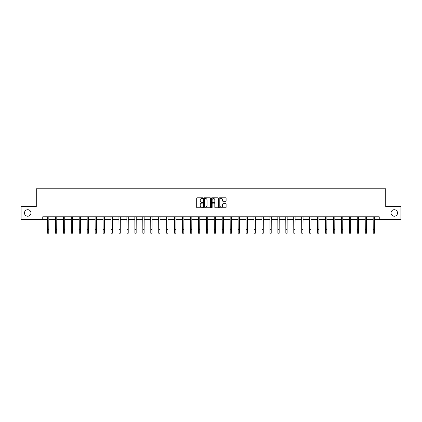 <?xml version="1.0" encoding="UTF-8"?>
<svg xmlns="http://www.w3.org/2000/svg" width="422" height="422" viewBox="0 0 422 422"><rect width="100%" height="100%" fill="white"/><g stroke="black" fill="none" stroke-linecap="round" stroke-linejoin="round"><path stroke-width="0.63" d="M202.85 198.134A0.348 0.348 0 0 0 202.502 197.786L197.19 197.786A0.501 0.501 0 0 0 196.689 198.282L196.689 207.281A0.501 0.501 0 0 0 197.19 207.782L202.502 207.782A0.348 0.348 0 0 0 202.85 207.434A0.348 0.348 0 0 0 202.502 207.081L201.816 207.081A1.598 1.598 0 0 1 200.218 205.482L200.218 204.733A1.598 1.598 0 0 1 201.816 203.135L202.502 203.135A0.348 0.348 0 0 0 202.85 202.782A0.348 0.348 0 0 0 202.502 202.433L201.816 202.433A1.598 1.598 0 0 1 200.218 200.835L200.218 200.086A1.598 1.598 0 0 1 201.816 198.482L202.502 198.482A0.348 0.348 0 0 0 202.85 198.134M391.02 212.968A3.26 3.26 0 0 0 394.28 216.228A3.26 3.26 0 0 0 397.54 212.968A3.26 3.26 0 0 0 394.28 209.708A3.26 3.26 0 0 0 391.02 212.968M24.46 212.968A3.26 3.26 0 0 0 27.72 216.228A3.26 3.26 0 0 0 30.98 212.968A3.26 3.26 0 0 0 27.72 209.708A3.26 3.26 0 0 0 24.46 212.968M225.606 201.31A0.501 0.501 0 0 0 226.108 200.809L226.108 198.282A0.501 0.501 0 0 0 225.606 197.786L219.709 197.786A0.501 0.501 0 0 0 219.208 198.282L219.208 207.281A0.501 0.501 0 0 0 219.709 207.782L225.606 207.782A0.501 0.501 0 0 0 226.108 207.281L226.108 204.232A0.501 0.501 0 0 0 225.606 203.731L223.085 203.731A0.501 0.501 0 0 0 222.584 204.232L222.584 205.746A1.335 1.335 0 0 1 221.249 207.081A1.335 1.335 0 0 1 219.909 205.746L219.909 199.822A1.335 1.335 0 0 1 221.249 198.482A1.335 1.335 0 0 1 222.584 199.822L222.584 200.809A0.501 0.501 0 0 0 223.085 201.31L225.606 201.31M42.743 219.334L21.1 219.334L21.1 206.601L36.276 206.601L36.276 188.776L385.724 188.776L385.724 206.601L400.9 206.601L400.9 219.334L379.257 219.334L379.257 216.787L42.743 216.787L42.743 219.334L47.507 219.334M210.562 198.282A0.501 0.501 0 0 0 210.061 197.786L204.164 197.786A0.501 0.501 0 0 0 203.662 198.282L203.662 207.281A0.501 0.501 0 0 0 204.164 207.782L210.061 207.782A0.501 0.501 0 0 0 210.562 207.281L210.562 198.282M211.939 197.786L217.836 197.786A0.501 0.501 0 0 1 218.338 198.282L218.338 207.281A0.501 0.501 0 0 1 217.836 207.782L215.31 207.782A0.501 0.501 0 0 1 214.814 207.281L214.814 203.631A0.501 0.501 0 0 0 214.313 203.135L212.635 203.135A0.501 0.501 0 0 0 212.139 203.631L212.139 207.434A0.348 0.348 0 0 1 211.786 207.782A0.348 0.348 0 0 1 211.438 207.434L211.438 198.282A0.501 0.501 0 0 1 211.939 197.786M48.778 219.334L55.451 219.334M56.722 219.334L63.395 219.334M64.666 219.334L71.339 219.334M72.61 219.334L79.283 219.334M80.555 219.334L87.227 219.334M88.499 219.334L95.172 219.334M96.443 219.334L103.116 219.334M104.387 219.334L111.06 219.334M112.331 219.334L119.004 219.334M120.275 219.334L126.948 219.334M128.219 219.334L134.892 219.334M136.164 219.334L142.836 219.334M144.108 219.334L150.781 219.334M152.052 219.334L158.725 219.334M159.996 219.334L166.669 219.334M167.94 219.334L174.613 219.334M175.89 219.334L182.557 219.334M183.834 219.334L190.501 219.334M191.778 219.334L198.445 219.334M199.722 219.334L206.39 219.334M207.666 219.334L214.334 219.334M215.61 219.334L222.278 219.334M223.554 219.334L230.222 219.334M231.499 219.334L238.166 219.334M239.443 219.334L246.11 219.334M247.387 219.334L254.06 219.334M255.331 219.334L262.004 219.334M263.275 219.334L269.948 219.334M271.219 219.334L277.892 219.334M279.164 219.334L285.836 219.334M287.108 219.334L293.781 219.334M295.052 219.334L301.725 219.334M302.996 219.334L309.669 219.334M310.94 219.334L317.613 219.334M318.884 219.334L325.557 219.334M326.828 219.334L333.501 219.334M334.773 219.334L341.445 219.334M342.717 219.334L349.39 219.334M350.661 219.334L357.334 219.334M358.605 219.334L365.278 219.334M366.549 219.334L373.222 219.334M374.493 219.334L379.257 219.334M204.712 198.482A0.348 0.348 0 0 0 204.364 198.836L204.364 206.733A0.348 0.348 0 0 0 204.712 207.081L205.44 207.081A1.598 1.598 0 0 0 207.038 205.482L207.038 200.086A1.598 1.598 0 0 0 205.44 198.482L204.712 198.482M214.814 199.849A1.335 1.335 0 0 0 213.474 198.509A1.335 1.335 0 0 0 212.139 199.849L212.139 201.932A0.501 0.501 0 0 0 212.635 202.433L214.313 202.433A0.501 0.501 0 0 0 214.814 201.932L214.814 199.849M47.438 216.787L47.507 229.399L48.778 229.399L48.841 216.787M47.507 229.399L47.507 233.224L48.778 233.224L48.778 229.399M55.382 216.787L55.451 229.399L56.722 229.399L56.785 216.787M55.451 229.399L55.451 233.224L56.722 233.224L56.722 229.399M63.326 216.787L63.395 229.399L64.666 229.399L64.73 216.787M63.395 229.399L63.395 233.224L64.666 233.224L64.666 229.399M71.271 216.787L71.339 229.399L72.61 229.399L72.674 216.787M71.339 229.399L71.339 233.224L72.61 233.224L72.61 229.399M79.22 216.787L79.283 229.399L80.555 229.399L80.618 216.787M79.283 229.399L79.283 233.224L80.555 233.224L80.555 229.399M87.164 216.787L87.227 229.399L88.499 229.399L88.562 216.787M87.227 229.399L87.227 233.224L88.499 233.224L88.499 229.399M95.108 216.787L95.172 229.399L96.443 229.399L96.506 216.787M95.172 229.399L95.172 233.224L96.443 233.224L96.443 229.399M103.052 216.787L103.116 229.399L104.387 229.399L104.45 216.787M103.116 229.399L103.116 233.224L104.387 233.224L104.387 229.399M110.997 216.787L111.06 229.399L112.331 229.399L112.394 216.787M111.06 229.399L111.06 233.224L112.331 233.224L112.331 229.399M118.941 216.787L119.004 229.399L120.275 229.399L120.344 216.787M119.004 229.399L119.004 233.224L120.275 233.224L120.275 229.399M126.885 216.787L126.948 229.399L128.219 229.399L128.288 216.787M126.948 229.399L126.948 233.224L128.219 233.224L128.219 229.399M134.829 216.787L134.892 229.399L136.164 229.399L136.232 216.787M134.892 229.399L134.892 233.224L136.164 233.224L136.164 229.399M142.773 216.787L142.836 229.399L144.108 229.399L144.176 216.787M142.836 229.399L142.836 233.224L144.108 233.224L144.108 229.399M150.717 216.787L150.781 229.399L152.052 229.399L152.12 216.787M150.781 229.399L150.781 233.224L152.052 233.224L152.052 229.399M158.661 216.787L158.725 229.399L159.996 229.399L160.065 216.787M158.725 229.399L158.725 233.224L159.996 233.224L159.996 229.399M166.606 216.787L166.669 229.399L167.94 229.399L168.009 216.787M166.669 229.399L166.669 233.224L167.94 233.224L167.94 229.399M174.55 216.787L174.613 229.399L175.89 229.399L175.953 216.787M174.613 229.399L174.613 233.224L175.89 233.224L175.89 229.399M182.494 216.787L182.557 229.399L183.834 229.399L183.897 216.787M182.557 229.399L182.557 233.224L183.834 233.224L183.834 229.399M190.438 216.787L190.501 229.399L191.778 229.399L191.841 216.787M190.501 229.399L190.501 233.224L191.778 233.224L191.778 229.399M198.382 216.787L198.445 229.399L199.722 229.399L199.785 216.787M198.445 229.399L198.445 233.224L199.722 233.224L199.722 229.399M206.326 216.787L206.39 229.399L207.666 229.399L207.73 216.787M206.39 229.399L206.39 233.224L207.666 233.224L207.666 229.399M214.27 216.787L214.334 229.399L215.61 229.399L215.674 216.787M214.334 229.399L214.334 233.224L215.61 233.224L215.61 229.399M222.215 216.787L222.278 229.399L223.554 229.399L223.618 216.787M222.278 229.399L222.278 233.224L223.554 233.224L223.554 229.399M230.159 216.787L230.222 229.399L231.499 229.399L231.562 216.787M230.222 229.399L230.222 233.224L231.499 233.224L231.499 229.399M238.103 216.787L238.166 229.399L239.443 229.399L239.506 216.787M238.166 229.399L238.166 233.224L239.443 233.224L239.443 229.399M246.047 216.787L246.11 229.399L247.387 229.399L247.45 216.787M246.11 229.399L246.11 233.224L247.387 233.224L247.387 229.399M253.991 216.787L254.06 229.399L255.331 229.399L255.394 216.787M254.06 229.399L254.06 233.224L255.331 233.224L255.331 229.399M261.935 216.787L262.004 229.399L263.275 229.399L263.339 216.787M262.004 229.399L262.004 233.224L263.275 233.224L263.275 229.399M269.88 216.787L269.948 229.399L271.219 229.399L271.283 216.787M269.948 229.399L269.948 233.224L271.219 233.224L271.219 229.399M277.824 216.787L277.892 229.399L279.164 229.399L279.227 216.787M277.892 229.399L277.892 233.224L279.164 233.224L279.164 229.399M285.768 216.787L285.836 229.399L287.108 229.399L287.171 216.787M285.836 229.399L285.836 233.224L287.108 233.224L287.108 229.399M293.712 216.787L293.781 229.399L295.052 229.399L295.115 216.787M293.781 229.399L293.781 233.224L295.052 233.224L295.052 229.399M301.656 216.787L301.725 229.399L302.996 229.399L303.059 216.787M301.725 229.399L301.725 233.224L302.996 233.224L302.996 229.399M309.606 216.787L309.669 229.399L310.94 229.399L311.003 216.787M309.669 229.399L309.669 233.224L310.94 233.224L310.94 229.399M317.55 216.787L317.613 229.399L318.884 229.399L318.948 216.787M317.613 229.399L317.613 233.224L318.884 233.224L318.884 229.399M325.494 216.787L325.557 229.399L326.828 229.399L326.892 216.787M325.557 229.399L325.557 233.224L326.828 233.224L326.828 229.399M333.438 216.787L333.501 229.399L334.773 229.399L334.836 216.787M333.501 229.399L333.501 233.224L334.773 233.224L334.773 229.399M341.382 216.787L341.445 229.399L342.717 229.399L342.78 216.787M341.445 229.399L341.445 233.224L342.717 233.224L342.717 229.399M349.326 216.787L349.39 229.399L350.661 229.399L350.729 216.787M349.39 229.399L349.39 233.224L350.661 233.224L350.661 229.399M357.27 216.787L357.334 229.399L358.605 229.399L358.674 216.787M357.334 229.399L357.334 233.224L358.605 233.224L358.605 229.399M365.215 216.787L365.278 229.399L366.549 229.399L366.618 216.787M365.278 229.399L365.278 233.224L366.549 233.224L366.549 229.399M373.159 216.787L373.222 229.399L374.493 229.399L374.562 216.787M373.222 229.399L373.222 233.224L374.493 233.224L374.493 229.399"/></g></svg>
